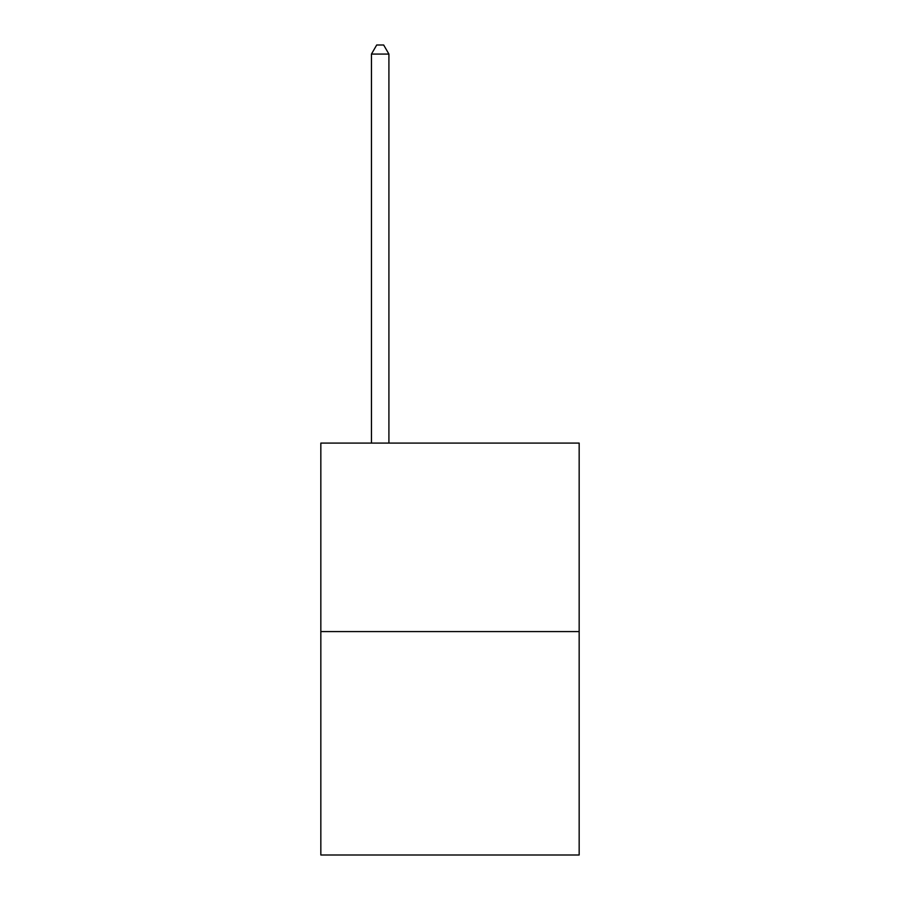 <?xml version="1.0" encoding="UTF-8"?>
<svg xmlns="http://www.w3.org/2000/svg" width="900" height="900" viewBox="0 0 900 900"><rect width="100%" height="100%" fill="white"/><g stroke="black" fill="none" stroke-linecap="round" stroke-linejoin="round"><path stroke-width="1.35" d="M579.161 631.586L579.161 443.093L320.839 443.093L320.839 855L579.161 855L579.161 631.586L320.839 631.586M388.912 443.093L388.912 54.079L371.452 54.079L371.452 443.093M371.452 54.079L376.695 45L383.67 45L388.912 54.079"/></g></svg>
